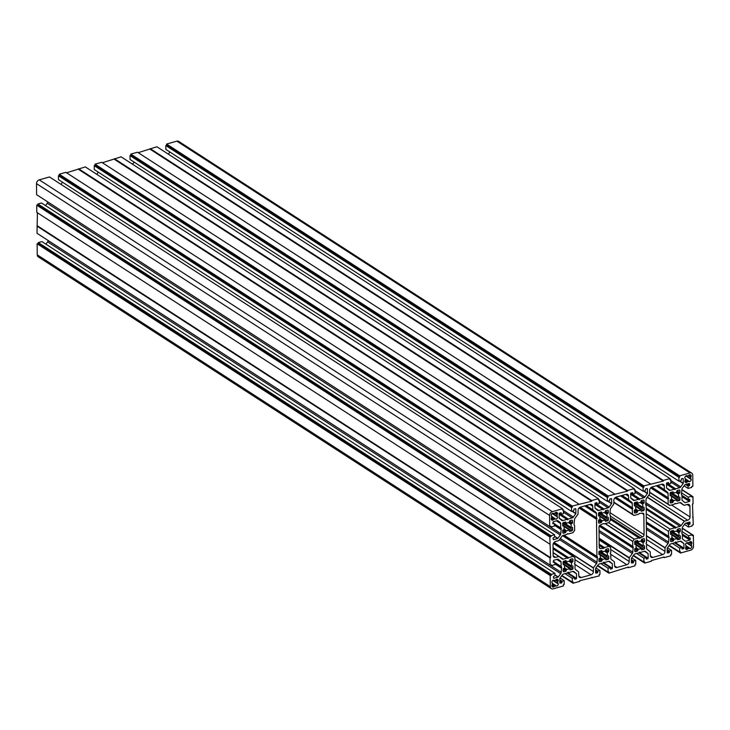 <?xml version="1.0" encoding="UTF-8"?>
<svg xmlns="http://www.w3.org/2000/svg" width="730" height="730" viewBox="0 0 730 730"><rect width="100%" height="100%" fill="white"/><g stroke="black" fill="none" stroke-linecap="round" stroke-linejoin="round"><path stroke-width="1.09" d="M554.307 580.45A3.312 2.528 -57.1 0 1 555.037 580.14A3.312 2.528 -57.1 0 1 555.767 580.04L556.625 579.264A1.889 1.442 -57.1 0 1 558.231 580.533L557.747 581.591A3.312 2.528 -57.1 0 1 557.756 583.179L558.267 583.964A1.889 1.442 -57.1 0 1 556.698 586.126L555.831 585.834A3.312 2.528 -57.1 0 1 554.362 586.245L553.513 587.02A1.889 1.442 -57.1 0 1 551.898 585.752L552.391 584.684A3.312 2.528 -57.1 0 1 552.373 583.106L551.871 582.321A1.889 1.442 -57.1 0 1 553.44 580.158L554.307 580.45M553.605 513.537A3.312 2.528 -57.1 0 1 554.335 513.226A3.312 2.528 -57.1 0 1 555.065 513.126L555.922 512.351A1.889 1.442 -57.1 0 1 557.528 513.619L557.045 514.677A3.312 2.528 -57.1 0 1 557.063 516.256L557.565 517.05A1.889 1.442 -57.1 0 1 555.995 519.212L555.129 518.92A3.312 2.528 -57.1 0 1 553.659 519.331L552.811 520.107A1.889 1.442 -57.1 0 1 551.205 518.838L551.688 517.771A3.312 2.528 -57.1 0 1 551.67 516.192L551.168 515.407A1.889 1.442 -57.1 0 1 552.738 513.245L553.605 513.537M688.007 548.668L687.149 549.444A1.889 1.442 -57.1 0 1 685.543 548.175L686.027 547.108A3.312 2.528 -57.1 0 1 686.008 545.529L685.506 544.744A1.889 1.442 -57.1 0 1 687.076 542.572L687.943 542.874A3.312 2.528 -57.1 0 1 688.673 542.554A3.312 2.528 -57.1 0 1 689.403 542.454L690.261 541.678A1.889 1.442 -57.1 0 1 691.867 542.947L691.383 544.014A3.312 2.528 -57.1 0 1 691.401 545.593L691.903 546.378A1.889 1.442 -57.1 0 1 690.334 548.549L689.467 548.248A3.312 2.528 -57.1 0 1 688.007 548.668L685.981 547.354M687.304 481.745L686.446 482.521A1.889 1.442 -57.1 0 1 684.84 481.252L685.324 480.194A3.312 2.528 -57.1 0 1 685.306 478.615L684.804 477.821A1.889 1.442 -57.1 0 1 686.373 475.659L687.24 475.951A3.312 2.528 -57.1 0 1 687.97 475.641A3.312 2.528 -57.1 0 1 688.709 475.54L689.558 474.765A1.889 1.442 -57.1 0 1 691.164 476.033L690.68 477.101A3.312 2.528 -57.1 0 1 690.699 478.679L691.201 479.464A1.889 1.442 -57.1 0 1 689.631 481.627L688.764 481.335A3.312 2.528 -57.1 0 1 687.304 481.745L685.278 480.44M566.188 523.547A4.261 3.258 -57.1 0 1 567.602 522.826A4.261 3.258 -57.1 0 1 569.017 522.744L569.811 520.745L571.718 520.207A0.949 0.721 -57.1 0 1 572.521 520.846L572.548 522.899L570.915 524.24A4.261 3.258 -57.1 0 1 570.942 527.297L572.43 527.361L572.621 529.761A0.949 0.721 -57.1 0 1 571.827 530.847L569.61 531.349L569.09 529.834A4.261 3.258 -57.1 0 1 566.261 530.637L565.467 532.635L563.56 533.174A0.949 0.721 -57.1 0 1 562.757 532.535L562.73 530.482L564.372 529.14A4.261 3.258 -57.1 0 1 564.336 526.084L562.848 526.02L562.657 523.62A0.949 0.721 -57.1 0 1 563.451 522.534L565.668 522.032L566.188 523.547M566.589 562.146A4.261 3.258 -57.1 0 1 568.004 561.434A4.261 3.258 -57.1 0 1 569.427 561.352L570.212 559.353L572.128 558.815A0.949 0.721 -57.1 0 1 572.931 559.445L572.95 561.507L571.316 562.839A4.261 3.258 -57.1 0 1 571.344 565.896L572.831 565.969L573.023 568.369A0.949 0.721 -57.1 0 1 572.238 569.455L570.011 569.947L569.5 568.442A4.261 3.258 -57.1 0 1 566.663 569.236L565.869 571.243L563.962 571.773A0.949 0.721 -57.1 0 1 563.159 571.143L563.14 569.081L564.774 567.748A4.261 3.258 -57.1 0 1 564.737 564.692L563.259 564.618L563.067 562.219A0.949 0.721 -57.1 0 1 563.852 561.142L566.078 560.64L566.589 562.146M601.985 513.473A4.261 3.258 -57.1 0 1 603.391 512.761A4.261 3.258 -57.1 0 1 604.814 512.679L605.608 510.681L607.515 510.142A0.949 0.721 -57.1 0 1 608.318 510.772L608.345 512.834L606.703 514.176A4.261 3.258 -57.1 0 1 606.739 517.223L608.227 517.296L608.409 519.696A0.949 0.721 -57.1 0 1 607.625 520.782L605.407 521.275L604.887 519.769A4.261 3.258 -57.1 0 1 602.058 520.563L601.264 522.57L599.357 523.109A0.949 0.721 -57.1 0 1 598.554 522.47L598.527 520.417L600.16 519.076A4.261 3.258 -57.1 0 1 600.133 516.019L598.646 515.955L598.454 513.546A0.949 0.721 -57.1 0 1 599.239 512.469L601.465 511.967L601.985 513.473M602.387 552.081A4.261 3.258 -57.1 0 1 603.801 551.369A4.261 3.258 -57.1 0 1 605.216 551.287L606.01 549.279L607.917 548.75A0.949 0.721 -57.1 0 1 608.729 549.38L608.747 551.442L607.114 552.774A4.261 3.258 -57.1 0 1 607.141 555.831L608.628 555.904L608.82 558.304A0.949 0.721 -57.1 0 1 608.035 559.381L605.809 559.883L605.298 558.377A4.261 3.258 -57.1 0 1 602.46 559.171L601.666 561.178L599.759 561.708A0.949 0.721 -57.1 0 1 598.956 561.078L598.928 559.016L600.571 557.683A4.261 3.258 -57.1 0 1 600.534 554.627L599.047 554.554L598.865 552.154A0.949 0.721 -57.1 0 1 599.649 551.077L601.867 550.575L602.387 552.081M637.774 503.408A4.261 3.258 -57.1 0 1 639.188 502.696A4.261 3.258 -57.1 0 1 640.611 502.614L641.405 500.616L643.312 500.077A0.949 0.721 -57.1 0 1 644.115 500.707L644.134 502.769L642.5 504.102A4.261 3.258 -57.1 0 1 642.537 507.158L644.015 507.231L644.207 509.631A0.949 0.721 -57.1 0 1 643.422 510.717L641.205 511.21L640.684 509.704A4.261 3.258 -57.1 0 1 637.856 510.498L637.062 512.506L635.155 513.044A0.949 0.721 -57.1 0 1 634.343 512.405L634.324 510.343L635.958 509.011A4.261 3.258 -57.1 0 1 635.93 505.954L634.443 505.881L634.251 503.481A0.949 0.721 -57.1 0 1 635.036 502.404L637.263 501.902L637.774 503.408M638.184 542.016A4.261 3.258 -57.1 0 1 639.599 541.304A4.261 3.258 -57.1 0 1 641.013 541.222L641.807 539.214L643.714 538.676A0.949 0.721 -57.1 0 1 644.517 539.315L644.544 541.377L642.911 542.709A4.261 3.258 -57.1 0 1 642.938 545.766L644.426 545.839L644.617 548.239A0.949 0.721 -57.1 0 1 643.823 549.316L641.606 549.818L641.086 548.312A4.261 3.258 -57.1 0 1 638.257 549.106L637.463 551.104L635.556 551.643A0.949 0.721 -57.1 0 1 634.753 551.013L634.726 548.951L636.368 547.619A4.261 3.258 -57.1 0 1 636.332 544.562L634.845 544.489L634.653 542.089A0.949 0.721 -57.1 0 1 635.447 541.003L637.664 540.51L638.184 542.016M673.571 493.343A4.261 3.258 -57.1 0 1 674.985 492.631A4.261 3.258 -57.1 0 1 676.409 492.549L677.203 490.551L679.11 490.012A0.949 0.721 -57.1 0 1 679.913 490.642L679.931 492.704L678.298 494.037A4.261 3.258 -57.1 0 1 678.334 497.094L679.812 497.167L680.004 499.566A0.949 0.721 -57.1 0 1 679.219 500.643L676.993 501.145L676.482 499.639A4.261 3.258 -57.1 0 1 673.644 500.433L672.859 502.441L670.943 502.97A0.949 0.721 -57.1 0 1 670.14 502.34L670.122 500.278L671.755 498.946A4.261 3.258 -57.1 0 1 671.728 495.889L670.24 495.816L670.049 493.416A0.949 0.721 -57.1 0 1 670.833 492.339L673.06 491.837L673.571 493.343M673.982 531.951A4.261 3.258 -57.1 0 1 675.387 531.239A4.261 3.258 -57.1 0 1 676.81 531.157L677.604 529.15L679.511 528.611A0.949 0.721 -57.1 0 1 680.314 529.25L680.342 531.303L678.699 532.644A4.261 3.258 -57.1 0 1 678.736 535.701L680.223 535.765L680.406 538.174A0.949 0.721 -57.1 0 1 679.621 539.251L677.404 539.753L676.883 538.247A4.261 3.258 -57.1 0 1 674.055 539.041L673.261 541.039L671.354 541.578A0.949 0.721 -57.1 0 1 670.551 540.948L670.523 538.886L672.157 537.545A4.261 3.258 -57.1 0 1 672.129 534.497L670.642 534.424L670.45 532.024A0.949 0.721 -57.1 0 1 671.235 530.938L673.462 530.445L673.982 531.951M551.305 588.626L38.234 256.841A3.312 2.528 -57.1 0 1 37.248 254.843L37.13 243.774L38.325 243.437L38.316 242.579L41.893 241.575L554.964 573.36L554.992 575.678L553.404 576.554L553.559 578.297L558.112 577.12L560.722 573.643A1.889 1.442 122.9 0 0 561.178 572.293L561.662 567.091L561.114 566.507L561.069 562.182A1.889 1.442 122.9 0 0 560.594 561.105L557.921 559.107L553.632 560.311L553.249 562.31L554.846 562.292L554.873 564.609L551.296 565.613L551.287 564.755L550.091 565.093L550.019 557.884L550.612 557.72L549.799 536.952L550.986 536.623L550.977 535.765L554.563 534.752L554.581 537.07L552.993 537.946L553.413 539.726L557.711 538.521L560.321 535.035A1.889 1.442 122.9 0 0 560.768 533.694L561.26 528.483L560.713 527.909L560.667 523.583A1.889 1.442 122.9 0 0 560.184 522.498L557.519 520.499L553.231 521.713L552.847 523.711L554.444 523.693L554.471 526.002L550.885 527.014L550.876 526.157L549.69 526.494L549.571 515.426A3.312 2.528 -57.1 0 1 552.327 511.639L562.584 508.755L562.602 510.042L563.396 509.814L563.432 513.674L561.288 514.276L560.868 512.679L559.125 513.601L559.171 518.227L561.744 520.362A1.889 1.442 122.9 0 0 562.876 520.545L566.881 519.413L567.566 519.806L568.241 519.039L572.247 517.908A1.889 1.442 122.9 0 0 573.369 517.086L575.879 513.528L575.833 508.901L574.072 508.965L573.698 510.79L571.544 511.392L571.508 507.533L572.302 507.314L572.293 506.027L591.702 501.209L591.702 500.561L598.381 498.69L598.39 499.977L599.193 499.749L599.23 503.609L597.085 504.211L596.665 502.605L594.923 503.527L594.968 508.162L597.542 510.288A1.889 1.442 122.9 0 0 598.673 510.48L602.679 509.348L603.363 509.741L604.029 508.974L608.044 507.843A1.889 1.442 122.9 0 0 609.167 507.022L611.676 503.463L611.621 498.836L609.869 498.9L609.495 500.725L607.342 501.327L607.305 497.468L608.099 497.239L608.081 495.953L627.499 491.144L627.499 490.496L634.178 488.616L634.188 489.903L634.981 489.684L635.027 493.544L632.883 494.146L632.463 492.54L630.72 493.462L630.766 498.097L633.339 500.223A1.889 1.442 122.9 0 0 634.47 500.415L638.476 499.283L639.161 499.676L639.827 498.9L643.842 497.778A1.889 1.442 122.9 0 0 644.955 496.957L647.473 493.398L647.419 488.772L645.667 488.826L645.284 490.66L643.139 491.263L643.103 487.403L643.896 487.175L643.878 485.888L663.296 481.079L663.287 480.431L669.976 478.552L669.985 479.838L670.779 479.619L670.824 483.479L668.671 484.081L668.26 482.475L666.517 483.397L666.563 488.023L669.136 490.158A1.889 1.442 122.9 0 0 670.259 490.35L674.274 489.219L674.958 489.611L675.624 488.835L679.639 487.713A1.889 1.442 122.9 0 0 680.752 486.892L683.262 483.333L683.216 478.697L681.464 478.761L681.081 480.595L678.936 481.198L678.891 477.338L679.694 477.11L679.676 475.823L689.941 472.94A3.312 2.528 -57.1 0 1 691.766 473.159A3.312 2.528 -57.1 0 1 692.752 475.157L692.87 486.226L691.675 486.563L691.684 487.421L688.107 488.425L688.08 486.107L689.667 485.231L689.248 483.461L684.959 484.665L682.349 488.151A1.889 1.442 122.9 0 0 681.893 489.492L681.409 494.694L681.957 495.278L682.002 499.603A1.889 1.442 122.9 0 0 682.477 500.68L684.986 502.66L689.439 501.473L689.813 499.475L688.226 499.493L688.198 497.176L691.775 496.172L691.784 497.03L692.98 496.692L693.053 503.901L692.46 504.065L693.272 524.833L692.086 525.162L692.095 526.02L688.509 527.033L688.49 524.715L690.069 523.839L689.658 522.059L685.361 523.273L682.751 526.75A1.889 1.442 122.9 0 0 682.294 528.1L681.811 533.302L682.358 533.876L682.404 538.202A1.889 1.442 122.9 0 0 682.888 539.288L685.552 541.286L689.841 540.081L690.224 538.083L688.627 538.101L688.6 535.784L692.186 534.771L692.195 535.628L693.381 535.3L693.5 546.359A3.312 2.528 -57.1 0 1 690.744 550.146L680.488 553.039L680.47 551.743L679.676 551.971L679.639 548.111L681.784 547.509L682.203 549.115L683.946 548.193L683.9 543.558L681.327 541.432A1.889 1.442 122.9 0 0 680.196 541.24L676.19 542.372L675.505 541.979L674.83 542.746L670.824 543.877A1.889 1.442 122.9 0 0 669.702 544.699L667.193 548.257L667.238 552.884L668.999 552.82L669.373 550.995L671.527 550.393L671.563 554.252L670.77 554.481L670.779 555.767L664.099 557.647L664.09 556.999L651.361 560.576L651.37 561.224L644.69 563.104L644.672 561.817L643.878 562.036L643.842 558.176L645.986 557.574L646.406 559.18L648.149 558.258L648.103 553.623L645.53 551.497A1.889 1.442 122.9 0 0 644.398 551.305L640.392 552.437L639.708 552.044L639.042 552.82L635.027 553.942A1.889 1.442 122.9 0 0 633.905 554.764L631.395 558.322L631.441 562.958L633.202 562.894L633.576 561.06L635.73 560.457L635.766 564.317L634.972 564.545L634.981 565.832L628.302 567.712L628.293 567.064L608.893 573.169L608.884 571.882L608.081 572.101L608.044 568.241L610.189 567.639L610.608 569.245L612.351 568.323L612.306 563.697L609.733 561.562A1.889 1.442 122.9 0 0 608.601 561.37L604.595 562.502L603.911 562.109L603.245 562.885L599.23 564.007A1.889 1.442 122.9 0 0 598.107 564.828L595.598 568.387L595.653 573.023L597.405 572.959L597.779 571.125L599.932 570.522L599.969 574.382L599.175 574.61L599.193 575.897L579.775 580.706L579.784 581.354L573.096 583.233L573.087 581.947L572.293 582.166L572.247 578.306L574.4 577.704L574.811 579.31L576.554 578.388L576.508 573.762L573.935 571.627A1.889 1.442 122.9 0 0 572.813 571.444L568.798 572.566L568.113 572.174L567.447 572.95L563.432 574.072A1.889 1.442 122.9 0 0 562.319 574.893L559.801 578.452L559.855 583.087L561.607 583.024L561.99 581.199L564.135 580.587L564.171 584.447L563.377 584.675L563.396 585.962L553.13 588.845A3.312 2.528 -57.1 0 1 551.305 588.626A3.312 2.528 -57.1 0 1 550.32 586.628L550.201 575.559L551.396 575.222L551.387 574.364L554.964 573.36M45.944 244.194L47.651 241.849A1.889 1.442 122.9 0 0 48.107 240.508L561.178 572.293M550.091 565.093L37.02 233.308L37.403 212.768M549.873 544.16L36.801 212.375L36.728 205.166L37.914 204.838L37.905 203.98L41.491 202.967L554.563 534.752M45.543 205.595L47.249 203.25A1.889 1.442 122.9 0 0 47.706 201.9L47.696 201.872M549.69 526.494L36.619 194.7L36.5 183.641A3.312 2.528 -57.1 0 1 39.256 179.854L49.512 176.961L562.584 508.755M60.973 184.371L62.534 182.226M571.544 511.392L58.473 179.607L58.437 175.748L59.23 175.519L59.221 174.233L65.901 172.353L578.972 504.147M66.594 172.809L85.31 166.896L598.381 498.69M96.771 174.306L98.331 172.161M607.342 501.327L94.27 169.543L94.234 165.683L95.028 165.454L95.019 164.168L101.698 162.288L614.769 494.082M102.392 162.744L121.107 156.831L634.178 488.616M132.568 164.241L134.119 162.096M643.139 491.263L130.068 159.478L130.031 155.618L130.825 155.39L130.807 154.103L137.495 152.223L650.567 484.008M138.189 152.679L156.904 146.767L669.976 478.552M168.356 154.176L169.917 152.032M678.936 481.198L165.865 149.413L165.829 145.553L166.623 145.325L166.604 144.038L176.87 141.155A3.312 2.528 -57.1 0 1 178.695 141.374L691.766 473.159M664.993 551.415A2.838 2.172 -57.1 0 1 662.63 554.654L652.766 557.428A2.838 2.172 -57.1 0 1 651.197 557.245A2.838 2.172 -57.1 0 1 650.357 555.53L650.248 551.843L647.09 549.352A1.889 1.442 -57.1 0 1 646.607 548.267L646.561 543.941L646.023 543.366L646.552 542.49L646.159 505.342L645.612 504.758L646.096 499.557A1.889 1.442 -57.1 0 1 646.552 498.216L649.636 493.964L649.673 490.241A2.838 2.172 -57.1 0 1 652.027 487.001L661.891 484.227A2.838 2.172 -57.1 0 1 663.461 484.41A2.838 2.172 -57.1 0 1 664.309 486.125L664.419 489.812L667.576 492.303A1.889 1.442 -57.1 0 1 668.05 493.38L668.096 497.705L668.644 498.289L668.114 499.165L668.169 504.156A19.883 15.184 -57.1 0 1 669.802 505.452L674.429 504.147L675.095 503.371L675.779 503.764L679.794 502.642A1.889 1.442 -57.1 0 1 680.926 502.824L684.092 505.324L687.514 504.421A2.838 2.172 -57.1 0 1 689.083 504.613A2.838 2.172 -57.1 0 1 689.932 506.328L690.042 516.968A2.838 2.172 -57.1 0 1 687.678 520.207L684.247 521.247L681.163 525.5A1.889 1.442 -57.1 0 1 680.041 526.312L676.026 527.443L675.36 528.21L674.748 527.808L670.049 529.122A19.883 15.184 -57.1 0 1 668.452 531.321L668.507 536.313L669.045 536.888L668.561 542.098A1.889 1.442 -57.1 0 1 668.114 543.439L665.021 547.692L664.993 551.415L646.515 539.461M600.817 548.595A1.889 1.442 -57.1 0 1 599.211 547.327L599.002 527.078A1.889 1.442 -57.1 0 1 600.571 524.916L603.509 523.51L604.194 523.894L608.866 522.525A19.883 15.184 -57.1 0 1 610.362 520.463L610.362 515.407L609.824 514.832L610.307 509.622A1.889 1.442 -57.1 0 1 610.755 508.281L613.802 504.092L613.875 500.305A2.838 2.172 -57.1 0 1 616.239 497.066L626.103 494.292A2.838 2.172 -57.1 0 1 627.663 494.475A2.838 2.172 -57.1 0 1 628.512 496.19L628.667 499.913L631.779 502.368A1.889 1.442 -57.1 0 1 632.262 503.454L632.299 507.779L632.846 508.354L632.317 509.23L632.426 514.267A19.883 15.184 -57.1 0 1 633.959 515.471L638.631 514.212L639.307 513.445L642.254 513.19A1.889 1.442 -57.1 0 1 643.86 514.458L644.07 534.707A1.889 1.442 -57.1 0 1 642.5 536.869L639.562 538.275L638.878 537.891L634.206 539.26A19.883 15.184 -57.1 0 1 632.709 541.322L632.709 546.378L633.248 546.962L632.764 552.163A1.889 1.442 -57.1 0 1 632.317 553.504L629.269 557.693L629.196 561.48A2.838 2.172 -57.1 0 1 626.833 564.719L616.969 567.493A2.838 2.172 -57.1 0 1 615.399 567.31A2.838 2.172 -57.1 0 1 614.56 565.595L614.404 561.872L611.293 559.417A1.889 1.442 -57.1 0 1 610.809 558.341L610.764 554.015L610.225 553.431L610.755 552.555L610.645 547.527A19.883 15.184 -57.1 0 1 609.112 546.314L604.44 547.573L603.765 548.339L600.817 548.595L599.23 547.564M581.18 577.558A2.838 2.172 -57.1 0 1 579.611 577.375A2.838 2.172 -57.1 0 1 578.762 575.66L578.653 571.973L575.495 569.482A1.889 1.442 -57.1 0 1 575.021 568.405L574.975 564.08L574.428 563.496L574.957 562.62L574.902 557.629A19.883 15.184 -57.1 0 1 573.269 556.342L568.57 557.656L567.967 558.413L567.292 558.021L563.277 559.153A1.889 1.442 -57.1 0 1 562.146 558.961L558.979 556.461L555.557 557.364A2.838 2.172 -57.1 0 1 553.988 557.173A2.838 2.172 -57.1 0 1 553.139 555.457L553.03 544.826A2.838 2.172 -57.1 0 1 555.393 541.578L558.824 540.538L561.908 536.294A1.889 1.442 -57.1 0 1 563.031 535.473L567.046 534.342L567.712 533.575L568.396 533.968L573.023 532.663A19.883 15.184 -57.1 0 1 574.62 530.464L574.565 525.472L574.026 524.897L574.51 519.687A1.889 1.442 -57.1 0 1 574.957 518.346L578.051 514.102L578.078 510.37A2.838 2.172 -57.1 0 1 580.441 507.131L590.305 504.357A2.838 2.172 -57.1 0 1 591.875 504.549A2.838 2.172 -57.1 0 1 592.714 506.255L592.824 509.942L595.981 512.433A1.889 1.442 -57.1 0 1 596.465 513.519L596.51 517.844L597.049 518.419L596.519 519.295L596.912 556.442L597.459 557.027L596.976 562.228A1.889 1.442 -57.1 0 1 596.519 563.569L593.426 567.821L593.399 571.544A2.838 2.172 -57.1 0 1 591.044 574.793L581.18 577.558L578.79 576.016M682.358 534.05L688.627 538.101M682.34 531.732L688.6 535.784M682.304 528.383L692.186 534.771M682.304 528.128L693.381 535.3M669.027 545.629L680.488 553.039M669.291 545.255L679.676 551.971M672.403 543.43L679.639 548.111M674.547 542.828L681.784 547.509M667.202 549.59L669.373 550.995M667.466 547.774L671.527 550.393M663.406 557.191L664.099 557.647M633.229 555.694L644.69 563.104M633.503 555.32L643.878 562.036M636.606 553.495L643.842 558.176M638.759 552.893L645.986 557.574M631.413 559.664L633.576 561.06M631.669 557.839L635.73 560.457M627.608 567.256L628.302 567.712M597.432 565.759L608.893 573.169M597.706 565.394L608.081 572.101M600.808 563.569L608.044 568.241M602.962 562.958L610.189 567.639M595.616 569.729L597.779 571.125M595.881 567.904L599.932 570.522M591.811 577.32L592.505 577.777M561.644 575.824L573.096 583.233M561.908 575.459L572.293 582.166M565.02 573.634L572.247 578.306M567.164 573.032L574.4 577.704M559.819 579.793L561.99 581.199M560.083 577.968L564.135 580.587M37.13 243.774L550.201 575.559M38.325 243.437L551.396 575.222M38.316 242.579L551.387 574.364M554.864 563.916L561.133 567.967M554.855 562.684L561.662 567.091M554.846 562.456L561.114 566.507M553.24 561.251L554.846 562.292M550.365 565.02L551.296 565.613M36.947 226.099L550.019 557.884M37.54 225.935L550.612 557.72M36.728 205.166L549.799 536.952M37.914 204.838L550.986 536.623M37.905 203.98L550.977 535.765M554.462 525.317L560.722 529.369M554.444 524.085L561.26 528.483M554.444 523.857L560.713 527.909M552.838 522.653L554.444 523.693M549.964 526.412L550.885 527.014M562.593 509.294L563.396 509.814M559.445 513.09L561.288 514.276M559.134 514.404L566.881 519.413M559.134 514.349L567.566 519.806M559.262 513.236L568.241 519.039M58.437 175.748L571.508 507.533M59.23 175.519L572.302 507.314M59.221 174.233L572.293 506.027M78.639 169.424L591.702 501.209M78.63 168.776L591.702 500.561M598.39 499.229L599.193 499.749M595.233 503.016L597.085 504.211M594.932 504.339L602.679 509.348M594.932 504.284L603.363 509.741M595.059 503.162L604.029 508.974M94.234 165.683L607.305 497.468M95.028 165.454L608.099 497.239M95.019 164.168L608.081 495.953M114.428 159.359L627.499 491.144M114.428 158.711L627.499 490.496M634.178 489.164L634.981 489.684M631.03 492.951L632.883 494.146M630.729 494.274L638.476 499.283M630.729 494.219L639.161 499.676M630.857 493.097L639.827 498.9M130.031 155.618L643.103 487.403M130.825 155.39L643.896 487.175M130.807 154.103L643.878 485.888M150.225 149.294L663.296 481.079M150.216 148.646L663.287 480.431M669.976 479.099L670.779 479.619M666.828 482.886L668.671 484.081M666.517 484.209L674.274 489.219M666.517 484.154L674.958 489.611M666.645 483.032L675.624 488.835M165.829 145.553L678.891 477.338M166.623 145.325L679.694 477.11M166.604 144.038L679.676 475.823M684.056 485.806L688.107 488.425M685.58 484.492L688.08 486.107M681.957 495.442L688.226 499.493M681.93 493.124L688.198 497.176M681.902 489.784L691.775 496.172M681.893 489.52L692.98 496.692M692.597 517.232L693.199 517.625M684.457 524.405L688.509 527.033M685.981 523.091L688.49 524.715M615.919 497.176L632.299 507.779M615.709 497.276L632.846 508.354M614.852 497.933L632.317 509.23M610.389 518.209L640.237 537.508M610.408 519.422L639.562 538.275M610.408 519.477L638.878 537.891M599.969 525.208L632.709 546.378M599.814 525.335L633.248 546.962M599.202 526.157L632.718 547.838M599.175 544.169L604.44 547.573M599.193 545.383L603.765 548.339M599.193 545.438L603.089 547.956M651.707 487.111L668.096 497.705M651.507 487.202L668.644 498.289M650.649 487.868L668.114 499.165M649.691 492.212L668.169 504.156M649.691 492.449L669.802 505.452M646.187 508.144L676.026 527.443M646.205 509.348L674.748 527.808M646.251 513.737L670.049 529.122M646.278 516.986L668.452 531.321M646.333 521.977L668.507 536.313M646.333 522.205L669.045 536.888M646.351 523.437L668.516 537.773M553.34 543.448L573.269 556.342M553.057 547.628L568.57 557.656M553.075 548.777L567.967 558.413M553.075 548.823L567.292 558.021M580.122 507.24L596.51 517.844M579.921 507.341L597.049 518.419M579.054 508.007L596.519 519.295M564.034 535.19L596.912 556.442M563.797 535.254L597.459 557.027M562.556 535.683L596.93 557.902M552.345 584.94L554.362 586.245M551.643 518.017L553.659 519.331M564.345 529.396L566.261 530.637M564.755 568.004L566.663 569.236M600.142 519.331L602.058 520.563M600.544 557.939L602.46 559.171M635.939 509.266L637.856 510.498M636.341 547.874L638.257 549.106M671.737 499.201L673.644 500.433M672.138 537.8L674.055 539.041M687.176 522.762L689.677 524.377M688.034 522.516L690.069 523.839M689.595 522.078L690.06 522.379M684.804 540.802L685.552 541.286M682.377 535.245L689.841 540.081M682.367 534.451L690.233 539.534M689.759 537.782L690.224 538.083M681.784 547.591L683.554 548.732M675.086 542.463L683.946 548.193M680.278 541.222L683.9 543.558M680.424 541.195L683.827 543.403M667.229 551.679L668.999 552.82M667.22 550.876L669.392 552.282M645.986 557.656L647.756 558.797M639.288 552.528L648.149 558.258M644.481 551.287L648.103 553.623M644.627 551.26L648.03 553.468M631.432 561.744L633.202 562.894M631.423 560.95L633.594 562.346M610.189 567.721L611.959 568.862M603.491 562.593L612.351 568.323M608.683 561.352L612.306 563.697M608.829 561.324L612.233 563.533M595.634 571.809L597.405 572.959M595.625 571.015L597.797 572.411M574.4 577.786L576.162 578.927M567.694 572.658L576.554 578.388M572.895 571.417L576.508 573.762M573.032 571.398L576.435 573.597M559.837 581.883L561.607 583.024M559.828 581.08L562 582.485M37.248 254.843L550.32 586.628M554.983 575.094L558.112 577.12M554.983 574.866L558.277 577.001M47.651 241.849L560.722 573.643M556.798 559.426L561.069 562.182M557.629 559.189L560.594 561.105M554.581 536.495L557.711 538.521M554.572 536.258L557.875 538.393M47.249 203.25L560.321 535.035M47.706 201.9L560.768 533.694M556.397 520.818L560.667 523.583M557.227 520.581L560.184 522.498M36.5 183.641L549.571 515.426M39.256 179.854L552.327 511.639M560.813 512.697L561.27 512.989M559.171 518.154L562.876 520.545M563.423 512.195L572.247 517.908M563.405 510.644L573.369 517.086M572.001 511.265L575.815 513.728M572.265 511.192L575.879 513.528M575.368 508.6L575.833 508.901M596.602 502.623L597.067 502.924M594.968 508.08L598.673 510.48M599.211 502.13L608.044 507.843M599.202 500.579L609.167 507.022M607.798 501.2L611.603 503.663M608.063 501.127L611.676 503.463M611.165 498.535L611.621 498.836M632.399 492.558L632.864 492.859M630.766 498.015L634.47 500.415M635.009 492.066L643.842 497.778M634.99 490.514L644.955 496.957M643.595 491.135L647.4 493.599M643.86 491.062L647.473 493.398M646.962 488.47L647.419 488.772M668.196 482.493L668.662 482.795M666.563 487.95L670.259 490.35M670.806 482.001L679.639 487.713M670.788 480.449L680.752 486.892M679.393 481.07L683.198 483.534M679.657 480.997L683.262 483.333M682.751 478.405L683.216 478.697M176.87 141.155L689.941 472.94M686.775 484.154L689.275 485.769M687.633 483.917L689.667 485.231M689.193 483.479L689.649 483.771M684.402 502.194L685.151 502.678M681.966 496.646L689.439 501.473M681.957 495.843L689.832 500.935M689.357 499.174L689.813 499.475M625.729 494.392L628.512 496.19M622.033 495.433L628.548 499.639M621.823 495.488L628.667 499.913M621.349 495.624L631.779 502.368M620.518 495.862L632.262 503.454M613.894 502.204L632.372 514.148M613.894 502.277L632.426 514.267M613.903 502.495L633.959 515.471L613.903 502.505M642.008 513.263L643.86 514.458M610.335 512.889L644.07 534.707M610.371 516.092L642.5 536.869M608.729 522.616L634.324 539.169M608.546 522.671L634.206 539.26M605.289 523.592L632.709 541.322M605.097 523.638L632.654 541.459M599.029 530.345L632.764 552.163M599.047 531.997L632.317 553.504M599.111 538.183L629.269 557.693M599.12 538.603L629.16 558.03M610.718 549.535L629.196 561.48M610.773 554.335L626.833 564.719M614.587 565.951L616.969 567.493M599.129 539.862L609.085 546.295L599.129 539.862M599.129 539.917L608.993 546.295M671.965 535.063L676.883 538.247M671.673 538.046L673.717 539.37M670.697 538.43L673.735 540.392M670.532 539.278L673.261 541.039M670.56 541.067L671.354 541.578M670.468 533.265L671.901 534.196M670.478 534.15L670.961 534.46M673.078 530.427L673.635 530.783M671.983 530.728L673.644 531.805M679.393 528.648L680.314 529.25M677.303 529.35L680.342 531.303M677.139 530.19L679.867 531.96M677.075 531.029L678.918 532.225M676.327 531.111L678.699 532.644M671.335 530.911L678.736 535.701M671.171 530.966L678.717 535.847M679.831 535.756L680.387 536.112M670.487 531.75L680.406 538.174M672.148 534.415L679.621 539.251M677.239 539.479L677.714 539.789M671.563 496.455L676.482 499.639M671.271 499.439L673.315 500.762M670.295 499.831L673.325 501.784M670.122 500.67L672.859 502.441M670.149 502.459L670.943 502.97M670.058 494.657L671.5 495.588M670.076 495.551L670.551 495.852M672.668 491.819L673.224 492.175M671.573 492.13L673.233 493.206M678.982 490.04L679.913 490.642M676.902 490.742L679.931 492.704M676.728 491.582L679.466 493.352M676.664 492.421L678.517 493.617M675.925 492.504L678.298 494.037M670.934 492.312L678.334 497.094M670.77 492.358L678.316 497.239M679.429 497.148L679.986 497.504M670.085 493.152L680.004 499.566M671.737 495.816L679.219 500.643M676.829 500.871L677.312 501.181M636.168 545.127L641.086 548.312M635.876 548.111L637.929 549.434M634.908 548.495L637.938 550.457M634.735 549.343L637.463 551.104M634.762 551.132L635.556 551.643M634.671 543.33L636.113 544.261M634.68 544.215L635.164 544.525M637.281 540.492L637.837 540.848M636.186 540.802L637.847 541.87M643.595 538.713L644.517 539.315M641.515 539.415L644.544 541.377M641.341 540.255L644.07 542.025M641.278 541.094L643.121 542.29M640.529 541.176L642.911 542.709M635.538 540.985L642.938 545.766M635.374 541.03L642.92 545.912M644.033 545.821L644.59 546.177M634.689 541.824L644.617 548.239M636.35 544.48L643.823 549.316M641.442 549.544L641.916 549.854M635.766 506.52L640.684 509.704M635.474 509.503L637.518 510.836M634.498 509.896L637.527 511.858M634.324 510.735L637.062 512.506M634.352 512.524L635.155 513.044M634.27 504.722L635.702 505.653M634.279 505.616L634.753 505.927M636.87 501.884L637.427 502.249M635.775 502.194L637.445 503.271M643.185 500.114L644.115 500.707M641.104 500.807L644.134 502.769M640.931 501.656L643.668 503.417M640.867 502.486L642.719 503.682M640.128 502.568L642.5 504.102M635.136 502.377L642.537 507.158M634.972 502.423L642.519 507.304M643.632 507.213L644.188 507.569M634.288 503.216L644.207 509.631M635.949 505.881L643.422 510.717M641.04 510.945L641.515 511.246M600.37 555.192L605.298 558.377M600.078 558.176L602.131 559.499M599.111 558.569L602.14 560.521M598.938 559.408L601.666 561.178M598.965 561.197L599.759 561.708M598.874 553.395L600.315 554.326M598.892 554.289L599.366 554.59M601.483 550.557L602.04 550.913M600.389 550.867L602.049 551.935M607.798 548.777L608.729 549.38M605.717 549.48L608.747 551.442M605.544 550.32L608.273 552.09M605.48 551.159L607.323 552.355M604.732 551.241L607.114 552.774M599.741 551.05L607.141 555.831M599.576 551.095L607.123 555.977M608.236 555.886L608.793 556.242M598.892 551.889L608.82 558.304M600.553 554.544L608.035 559.381M605.644 559.609L606.119 559.919M599.969 516.585L604.887 519.769M599.677 519.577L601.721 520.901M598.7 519.961L601.739 521.923M598.536 520.8L601.264 522.57M598.563 522.589L599.357 523.109M598.472 514.796L599.905 515.727M598.481 515.681L598.965 515.991M601.082 511.949L601.639 512.314M599.987 512.259L601.648 513.336M607.396 510.179L608.318 510.772M605.307 510.872L608.345 512.834M605.143 511.721L607.871 513.482M605.079 512.56L606.922 513.747M604.33 512.633L606.703 514.176M599.339 512.442L606.739 517.223M599.175 512.487L606.721 517.369M607.834 517.278L608.391 517.643M598.49 513.281L608.409 519.696M600.151 515.946L607.625 520.782M605.243 521.01L605.717 521.32M564.573 565.257L569.5 568.442M564.29 568.241L566.334 569.564M563.314 568.633L566.343 570.595M563.14 569.473L565.869 571.243M563.168 571.261L563.962 571.773M563.076 563.46L564.518 564.39M563.095 564.354L563.569 564.664M565.686 560.622L566.243 560.987M564.591 560.932L566.252 562.009M572.001 558.851L572.931 559.445M569.92 559.545L572.95 561.507M569.747 560.385L572.475 562.155M569.683 561.224L571.526 562.419M568.935 561.306L571.316 562.839M563.943 561.114L571.344 565.896M563.788 561.16L571.334 566.042M572.448 565.951L573.004 566.307M563.095 561.954L573.023 568.369M564.755 564.618L572.238 569.455M569.847 569.683L570.331 569.984M564.171 526.659L569.09 529.834M563.879 529.642L565.933 530.966M562.912 530.026L565.942 531.987M562.739 530.865L565.467 532.635M562.766 532.654L563.56 533.174M562.675 524.861L564.117 525.792M562.684 525.746L563.168 526.056M565.285 522.014L565.841 522.379M564.19 522.324L565.85 523.401M571.599 520.244L572.521 520.846M569.519 520.937L572.548 522.899M569.345 521.786L572.074 523.547M569.281 522.625L571.125 523.821M568.533 522.698L570.915 524.24M563.542 522.507L570.942 527.297M563.377 522.552L570.924 527.434M572.037 527.343L572.594 527.708M562.693 523.346L572.621 529.761M564.354 526.011L571.827 530.847M569.446 531.075L569.92 531.385M684.84 481.189L686.766 482.439M684.886 480.742L687.003 482.11M684.859 481.499L686.446 482.521M689.312 474.838L691.164 476.033M689.056 475.011L691.173 476.38M690.909 476.708L688.928 475.431L690.936 476.699M688.317 475.568L690.68 477.101M686.154 475.741L690.699 478.679M686.054 475.787L690.689 478.789M685.78 475.96L691.201 479.464M685.269 478.807L689.631 481.627M685.233 479.053L688.764 481.335M684.895 480.723L687.003 482.083M690.014 541.751L691.867 542.947M689.759 541.925L691.876 543.293M689.64 542.326L691.639 543.622L689.622 542.344M689.02 542.481L691.383 544.014M686.857 542.655L691.401 545.593M686.757 542.7L691.392 545.702M686.474 542.874L691.903 546.378M685.972 545.721L690.334 548.549M685.935 545.967L689.467 548.248M685.598 547.637L687.706 548.996L685.589 547.655M685.543 548.102L687.468 549.352M685.561 548.413L687.149 549.444M551.597 516.63L555.129 518.92M551.26 518.3L553.367 519.66L551.25 518.318M551.205 518.765L553.13 520.015M551.223 519.076L552.811 520.107M555.676 512.414L557.528 513.619M555.411 512.588L557.538 513.957M557.273 514.294L555.284 513.008L557.3 514.285M554.672 513.154L557.045 514.677M552.519 513.318L557.063 516.256M552.418 513.363L557.054 516.365M552.135 513.537L557.565 517.05M551.634 516.393L555.995 519.212M556.379 579.328L558.231 580.533M556.114 579.501L558.231 580.87M556.005 579.903L557.994 581.199L555.986 579.921M555.375 580.067L557.747 581.591M553.212 580.24L557.756 583.179M553.121 580.286L557.756 583.279M552.838 580.45L558.267 583.964M552.336 583.307L556.698 586.126M552.3 583.553L555.831 585.834M551.962 585.214L554.07 586.573M551.944 585.232L554.07 586.61M551.898 585.679L553.833 586.929M551.926 585.989L553.513 587.02M646.57 544.27L662.63 554.654M650.384 555.886L652.766 557.428M661.526 484.328L664.309 486.125M657.757 485.386L664.346 489.648M657.63 485.423L664.419 489.812M657.146 485.56L667.576 492.303M656.316 485.797L668.05 493.38M684.092 505.324L679.904 502.614L684.083 505.315M687.149 504.53L689.932 506.328M671.49 504.968L690.042 516.968M648.824 495.086L687.678 520.207M647.327 497.148L684.411 521.129M647.218 497.303L684.247 521.247M646.132 502.842L681.163 525.5M645.922 504.248L680.041 526.312M646.397 527.763L668.561 542.098M646.415 529.405L668.114 543.439M646.479 535.692L665.021 547.692M646.479 535.939L664.957 547.892M553.112 552.573L563.277 559.153M558.979 556.461L553.112 552.674L558.961 556.452M553.112 552.756L558.824 556.442M553.167 555.822L555.557 557.364M589.931 504.457L592.714 506.255M586.163 505.516L592.751 509.777M586.035 505.552L592.824 509.942M585.56 505.689L595.981 512.433M584.721 505.927L596.465 513.519M560.293 538.512L596.976 562.228M559.49 539.625L596.519 563.569M554.079 542.372L593.426 567.821M553.933 542.527L593.362 568.022M574.921 559.6L593.399 571.544M574.975 564.399L591.044 574.793M552.318 583.407L556.05 585.825M551.615 516.493L555.347 518.911M685.954 545.83L689.686 548.239M685.251 478.917L688.983 481.325M564.217 526.485L569.345 529.807M564.618 565.093L569.747 568.414M600.005 516.42L605.143 519.742M600.416 555.028L605.544 558.35M635.803 506.355L640.94 509.677M636.213 544.963L641.341 548.285M671.6 496.291L676.728 499.612M672.002 534.898L677.139 538.211M670.468 533.183L672.065 534.214M671.856 530.765L673.726 531.978M671.098 530.993L678.8 535.975M670.058 494.575L671.655 495.606M671.454 492.166L673.325 493.37M670.688 492.394L678.398 497.376M634.671 543.248L636.268 544.279M636.058 540.83L637.929 542.043M635.301 541.058L643.002 546.049M634.26 504.64L635.857 505.671M635.657 502.231L637.527 503.435M634.89 502.459L642.601 507.441M598.874 553.313L600.471 554.344M600.261 550.904L602.131 552.108M599.503 551.132L607.205 556.114M598.472 514.705L600.069 515.745M599.859 512.296L601.73 513.509M599.102 512.524L606.803 517.506M563.076 563.377L564.673 564.409M564.463 560.968L566.334 562.173M563.706 561.197L571.417 566.179M562.675 524.779L564.272 525.81M564.062 522.361L565.933 523.574M563.305 522.589L571.006 527.571M686.501 475.622L687.021 475.96M685.981 475.823L690.772 478.926M687.204 542.545L687.724 542.874M686.684 542.737L691.474 545.839M552.865 513.208L553.386 513.546M552.345 513.409L557.136 516.502M553.048 580.323L557.839 583.416M553.568 580.122L554.088 580.459"/></g></svg>
